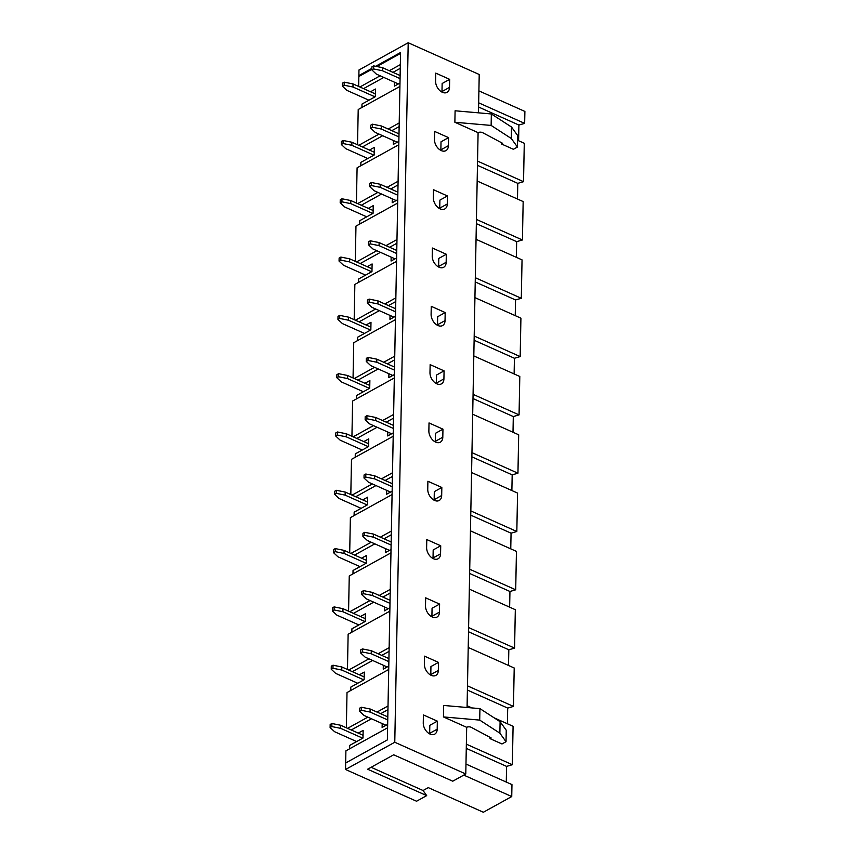 <?xml version="1.0" encoding="UTF-8"?>
<svg xmlns="http://www.w3.org/2000/svg" width="855" height="855" viewBox="0 0 855 855"><rect width="100%" height="100%" fill="white"/><g stroke="black" fill="none" stroke-linecap="round" stroke-linejoin="round"><path stroke-width="1.28" d="M400.129 75.55L382.452 67.652L373.646 65.888L371.914 66.85L371.85 69.907L376.318 74.075L398.377 83.94M400.065 78.617L382.399 70.719L382.452 67.652M375.024 96.85L352.965 86.996L344.159 85.233L342.428 86.195L346.884 90.363L368.943 100.217M375.377 93.922L353.03 83.929L344.223 82.166L342.481 83.127L342.428 86.195M352.965 86.996L353.03 83.929M382.399 70.719L373.592 68.945L371.85 69.907M373.592 68.945L373.646 65.888M344.159 85.233L344.223 82.166M387.807 716.896L370.14 708.998L361.334 707.235L359.592 708.197L359.538 711.253L363.995 715.421L386.054 725.286M387.753 719.953L370.087 712.055L370.14 708.998M362.712 738.196L340.653 728.342L331.847 726.579L330.105 727.53L334.572 731.698L356.631 741.563M363.054 735.268L340.718 725.275L331.911 723.512L330.169 724.474L330.105 727.53M340.653 728.342L340.718 725.275M370.087 712.055L361.27 710.291L359.538 711.253M361.27 710.291L361.334 707.235M331.847 726.579L331.911 723.512M399.007 133.861L381.341 125.963L372.524 124.189L370.792 125.151L370.728 128.218L375.195 132.386L397.254 142.24M398.943 136.918L381.277 129.02L381.341 125.963M373.913 155.161L351.854 145.297L343.047 143.533L341.305 144.495L345.773 148.663L367.821 158.528M374.255 152.222L351.907 142.24L343.101 140.477L341.359 141.438L341.305 144.495M351.854 145.297L351.907 142.24M381.277 129.02L372.47 127.256L370.728 128.218M372.47 127.256L372.524 124.189M343.047 143.533L343.101 140.477M397.885 192.161L380.219 184.263L371.412 182.5L369.67 183.462L369.617 186.518L374.073 190.686L396.132 200.551M397.832 195.218L380.154 187.32L380.219 184.263M372.791 213.461L350.732 203.608L341.925 201.833L340.183 202.795L344.651 206.963L366.71 216.828M373.133 210.533L350.785 200.54L341.979 198.777L340.247 199.739L340.183 202.795M350.732 203.608L350.785 200.54M380.154 187.32L371.348 185.556L369.617 186.518M371.348 185.556L371.412 182.5M341.925 201.833L341.979 198.777M396.763 250.462L379.096 242.564L370.29 240.8L368.548 241.762L368.494 244.819L372.951 248.987L395.01 258.851M396.709 253.529L379.043 245.631L379.096 242.564M371.668 271.762L349.61 261.908L340.803 260.144L339.061 261.106L343.528 265.274L365.587 275.128M372.011 268.833L349.674 258.841L340.867 257.077L339.125 258.039L339.061 261.106M349.61 261.908L349.674 258.841M379.043 245.631L370.226 243.857L368.494 244.819M370.226 243.857L370.29 240.8M340.803 260.144L340.867 257.077M395.651 308.773L377.974 300.875L369.168 299.1L367.436 300.062L367.372 303.13L371.84 307.298L393.899 317.152M395.587 311.829L377.921 303.931L377.974 300.875M370.546 330.073L348.487 320.208L339.681 318.445L337.949 319.407L342.406 323.575L364.465 333.439M370.899 327.134L348.551 317.152L339.745 315.388L338.003 316.35L337.949 319.407M348.487 320.208L348.551 317.152M377.921 303.931L369.114 302.168L367.372 303.13M369.114 302.168L369.168 299.1M339.681 318.445L339.745 315.388M394.529 367.073L376.863 359.175L368.045 357.411L366.314 358.373L366.25 361.43L370.717 365.598L392.776 375.463M394.465 370.13L376.799 362.231L376.863 359.175M369.435 388.373L347.376 378.519L338.569 376.745L336.827 377.707L341.295 381.875L363.343 391.74M369.777 385.445L347.429 375.452L338.623 373.688L336.881 374.65L336.827 377.707M347.376 378.519L347.429 375.452M376.799 362.231L367.992 360.468L366.25 361.43M367.992 360.468L368.045 357.411M338.569 376.745L338.623 373.688M393.407 425.373L375.74 417.475L366.934 415.712L365.192 416.674L365.138 419.73L369.595 423.898L391.654 433.763M393.353 428.441L375.676 420.542L375.74 417.475M368.313 446.673L346.254 436.82L337.447 435.056L335.705 436.018L340.172 440.186L362.231 450.04M368.655 443.745L346.307 433.763L337.501 431.989L335.769 432.951L335.705 436.018M346.254 436.82L346.307 433.763M375.676 420.542L366.87 418.768L365.138 419.73M366.87 418.768L366.934 415.712M337.447 435.056L337.501 431.989M392.285 483.684L374.618 475.786L365.812 474.012L364.07 474.974L364.016 478.041L368.473 482.209L390.532 492.063M392.231 486.741L374.565 478.843L374.618 475.786M367.19 504.984L345.131 495.12L336.325 493.356L334.583 494.318L339.05 498.486L361.109 508.351M367.532 502.045L345.196 492.063L336.389 490.3L334.647 491.262L334.583 494.318M345.131 495.12L345.196 492.063M374.565 478.843L365.748 477.079L364.016 478.041M365.748 477.079L365.812 474.012M336.325 493.356L336.389 490.3M391.173 541.985L373.496 534.086L364.69 532.323L362.958 533.285L362.894 536.341L367.361 540.51L389.42 550.374M391.109 545.041L373.443 537.143L373.496 534.086M366.068 563.285L344.02 553.431L335.203 551.657L333.471 552.619L337.928 556.787L359.987 566.651M366.421 560.356L344.073 550.364L335.267 548.6L333.525 549.562L333.471 552.619M344.02 553.431L344.073 550.364M373.443 537.143L364.636 535.38L362.894 536.341M364.636 535.38L364.69 532.323M335.203 551.657L335.267 548.6M390.051 600.285L372.385 592.387L363.567 590.623L361.836 591.585L361.772 594.642L366.239 598.821L388.298 608.675M389.987 603.352L372.32 595.454L372.385 592.387M364.957 621.596L342.898 611.731L334.091 609.968L332.349 610.93L336.817 615.098L358.865 624.952M365.299 618.657L342.951 608.675L334.145 606.9L332.403 607.862L332.349 610.93M342.898 611.731L342.951 608.675M372.32 595.454L363.514 593.691L361.772 594.642M363.514 593.691L363.567 590.623M334.091 609.968L334.145 606.9M388.929 658.596L371.262 650.698L362.456 648.934L360.714 649.886L360.66 652.953L365.117 657.121L387.176 666.975M388.875 661.652L371.198 653.754L371.262 650.698M363.835 679.896L341.776 670.031L332.969 668.268L331.227 669.23L335.694 673.398L357.753 683.263M364.177 676.957L341.84 666.975L333.023 665.211L331.291 666.173L331.227 669.23M341.776 670.031L341.84 666.975M371.198 653.754L362.392 651.991L360.66 652.953M362.392 651.991L362.456 648.934M332.969 668.268L333.023 665.211M448.554 137.644L441.02 141.812L440.87 149.849L448.394 145.681A9.255 6.103 -119 0 1 445.904 150.662A9.255 6.103 -119 0 1 438.412 148.599A9.255 6.103 -119 0 1 434.458 139.451L434.618 131.413L448.554 137.644L448.394 145.681M440.838 150.395A9.255 6.103 61 0 0 440.87 149.849M476.053 239.315L522.042 259.877L521.304 298.288L515.544 299.955L515.234 315.634M476.427 219.425L522.426 239.977L516.655 241.655L516.356 257.334M476.353 223.636L516.655 241.655M439.716 208.695A9.255 6.103 61 0 0 439.748 208.15L439.898 200.123L447.432 195.955L447.283 203.982A9.255 6.103 -119 0 1 444.792 208.962A9.255 6.103 -119 0 1 437.29 206.899A9.255 6.103 -119 0 1 433.346 197.762L433.496 189.725L447.432 195.955M446.31 254.256L438.786 258.424L438.626 266.461L446.16 262.293A9.255 6.103 -119 0 1 443.67 267.273A9.255 6.103 -119 0 1 436.178 265.21A9.255 6.103 -119 0 1 432.224 256.062L432.374 248.025L446.31 254.256L446.16 262.293M438.604 266.995A9.255 6.103 61 0 0 438.626 266.461M473.809 355.926L519.797 376.478L519.06 414.889L513.299 416.567L513 432.245M474.194 336.026L520.182 356.588L514.421 358.266L514.122 373.945M474.108 340.247L514.421 358.266M437.482 325.306A9.255 6.103 61 0 0 437.504 324.761L437.664 316.724L445.188 312.556L445.038 320.593A9.255 6.103 -119 0 1 442.548 325.573A9.255 6.103 -119 0 1 435.056 323.511A9.255 6.103 -119 0 1 431.102 314.362L431.262 306.325L445.188 312.556M444.076 370.867L436.542 375.035L436.392 383.061L443.916 378.893A9.255 6.103 -119 0 1 441.426 383.874A9.255 6.103 -119 0 1 433.934 381.811A9.255 6.103 -119 0 1 429.98 372.673L430.14 364.636L444.076 370.867L443.916 378.893M436.36 383.606A9.255 6.103 61 0 0 436.392 383.061M471.575 472.526L517.564 493.089L516.826 531.5L511.066 533.178L510.756 548.857M471.949 452.637L517.948 473.2L512.177 474.867L511.878 490.546M471.875 456.848L512.177 474.867M435.238 441.907A9.255 6.103 61 0 0 435.27 441.372L435.419 433.335L442.954 429.167L442.805 437.204A9.255 6.103 -119 0 1 440.314 442.185A9.255 6.103 -119 0 1 432.812 440.122A9.255 6.103 -119 0 1 428.868 430.973L429.018 422.936L442.954 429.167M441.832 487.468L434.308 491.636L434.148 499.673L441.682 495.505A9.255 6.103 -119 0 1 439.192 500.485A9.255 6.103 -119 0 1 431.7 498.422A9.255 6.103 -119 0 1 427.746 489.274L427.895 481.247L441.832 487.468L441.682 495.505M434.126 500.218A9.255 6.103 61 0 0 434.148 499.673M469.331 589.138L515.319 609.701L514.582 648.111L508.821 649.779L508.522 665.457M469.716 569.248L515.704 589.8L509.943 591.478L509.644 607.157M469.63 573.459L509.943 591.478M433.004 558.518A9.255 6.103 61 0 0 433.025 557.973L433.186 549.947L440.72 545.779L440.56 553.816A9.255 6.103 -119 0 1 438.07 558.785A9.255 6.103 -119 0 1 430.578 556.723A9.255 6.103 -119 0 1 426.624 547.585L426.784 539.548L440.72 545.779M439.598 604.079L432.064 608.247L431.914 616.284L439.438 612.116A9.255 6.103 -119 0 1 436.948 617.096A9.255 6.103 -119 0 1 429.456 615.034A9.255 6.103 -119 0 1 425.501 605.885L425.662 597.848L439.598 604.079L439.438 612.116M431.882 616.818A9.255 6.103 61 0 0 431.914 616.284M467.097 705.749L471.981 707.929M494.158 717.847L513.086 726.312L512.348 764.712L506.588 766.39L506.278 782.069M467.471 685.849L513.47 706.412L507.699 708.09L507.4 723.768M467.396 690.071L507.699 708.09M430.76 675.129A9.255 6.103 61 0 0 430.792 674.584L430.941 666.547L438.476 662.379L438.326 670.416A9.255 6.103 -119 0 1 435.836 675.397A9.255 6.103 -119 0 1 428.334 673.334A9.255 6.103 -119 0 1 424.39 664.185L424.54 656.159L438.476 662.379M478.095 132.643L454.871 122.265L491.133 125.429L511.301 138.51L517.457 147.049L513.395 149.294L501.447 143.95L502.612 143.309L482.648 132.664A3.089 1.528 -178.9 0 0 478.095 132.643L467.065 707.502M454.871 122.265L455.095 110.787L491.347 113.961L511.514 127.032L517.67 135.571L517.457 147.049M371.861 69.287L358.844 76.49L358.972 69.992L408.209 42.75L479.217 74.492L478.479 112.828M408.209 42.75L394.775 742.247L345.538 769.489L416.545 801.231L426.688 795.62L367.618 769.222L393.685 754.794L452.755 781.203L465.783 773.989L394.775 742.247M466.68 727.316A3.089 1.528 1.1 0 1 471.233 727.327L491.198 737.983L490.033 738.624L501.981 743.968L506.032 741.723L506.256 730.245L500.1 721.695L479.933 708.624L443.67 705.45L443.456 716.928L466.68 727.316L465.783 773.989M435.58 81.15L435.74 73.113L449.666 79.344L449.516 87.381A9.255 6.103 -119 0 1 447.026 92.361A9.255 6.103 -119 0 1 439.534 90.299A9.255 6.103 -119 0 1 435.58 81.15M423.257 722.956L423.407 714.919L437.343 721.15L437.194 729.187A9.255 6.103 -119 0 1 434.703 734.156A9.255 6.103 -119 0 1 427.211 732.094A9.255 6.103 -119 0 1 423.257 722.956M429.638 733.889A9.255 6.103 61 0 0 429.659 733.344L437.194 729.187M479.933 708.624L479.708 720.102L443.456 716.928M437.343 721.15L429.819 725.318L429.659 733.344M345.538 769.489L345.666 762.981L387.368 739.906L345.666 762.981L345.901 750.85L387.604 727.776L387.368 739.906L400.546 53.416L376.852 66.53M441.96 92.084A9.255 6.103 61 0 0 441.982 91.549L449.516 87.381M449.666 79.344L442.142 83.512L441.982 91.549M478.586 107.025L518.899 125.044L518.6 140.722M478.672 102.814L524.66 123.377L518.899 125.044M517.585 140.273L524.275 143.266L523.538 181.677L517.777 183.355L517.478 199.033M524.66 123.377L524.895 111.439L478.896 90.876M371.113 767.288L423.054 790.512L428.27 787.626L483.353 812.25L511.739 796.55L463.763 775.1M423.054 790.512L426.688 795.62M466.36 744.16L512.348 764.712M477.165 181.014L523.164 201.566L522.426 239.977M474.931 297.615L520.919 318.178L520.182 356.588M472.687 414.226L518.686 434.789L517.948 473.2M470.453 530.837L516.441 551.389L515.704 589.8M468.209 647.449L514.208 668.001L513.47 706.412M465.975 764.049L511.963 784.612L511.739 796.55M466.274 748.371L506.588 766.39M491.133 125.429L491.347 113.961M511.301 138.51L511.514 127.032M501.447 143.95L501.479 142.71M477.55 161.114L523.538 181.677M477.475 165.336L517.777 183.355M475.316 277.725L521.304 298.288M490.054 737.373L490.033 738.624M506.032 741.723L499.876 733.173L479.708 720.102M500.1 721.695L499.876 733.173M468.519 631.76L508.821 649.779M468.593 627.549L514.582 648.111M470.752 515.159L511.066 533.178M470.838 510.937L516.826 531.5M472.997 398.548L513.299 416.567M473.072 394.337L519.06 414.889M475.23 281.936L515.544 299.955M357.529 144.752L358.213 109.515L399.916 86.441L399.221 122.938L388.202 129.03M361.932 107.452L361.996 104.064L375.324 96.69L375.463 89.038L370.546 91.763M358.651 86.451L358.865 75.571L371.882 68.379M349.62 748.798L349.684 745.41L363.001 738.036L363.151 730.384L358.234 733.109M346.339 727.797L347.012 692.55L388.726 669.476L388.02 705.973L377.002 712.065M350.732 690.487L350.807 687.099L364.123 679.736L364.273 672.083L359.346 674.809M347.579 728.342L367.842 717.142M347.461 669.486L348.135 634.25L389.837 611.175L389.143 647.673L378.124 653.765M351.854 632.187L351.918 628.799L365.245 621.425L365.395 613.783L360.468 616.498M348.701 670.042L368.954 658.831M348.573 611.186L349.257 575.939L390.959 552.864L390.265 589.362L379.246 595.454M352.976 573.887L353.04 570.499L366.368 563.124L366.506 555.472L361.59 558.197M349.823 611.742L370.076 600.531M349.695 552.875L350.379 517.638L392.082 494.564L391.376 531.062L380.368 537.154M354.098 515.576L354.162 512.188L367.479 504.824L367.629 497.172L362.712 499.897M350.935 553.431L371.198 542.23M350.817 494.575L351.49 459.338L393.204 436.264L392.498 472.762L381.48 478.853M355.21 457.275L355.285 453.887L368.601 446.513L368.751 438.861L363.824 441.586M352.057 495.13L372.32 483.919M351.939 436.274L352.613 401.027L394.315 377.953L393.621 414.451L382.602 420.542M356.332 398.975L356.396 395.587L369.723 388.213L369.873 380.56L364.946 383.286M353.179 436.83L373.432 425.619M353.051 377.963L353.735 342.727L395.438 319.652L394.743 356.15L383.724 362.242M357.454 340.664L357.518 337.276L370.846 329.912L370.985 322.26L366.068 324.975M354.301 378.519L374.554 367.319M354.173 319.663L354.857 284.426L396.56 261.352L395.854 297.85L384.846 303.942M358.576 282.364L358.64 278.976L371.957 271.601L372.107 263.949L367.19 266.675M355.413 320.219L375.676 309.008M355.295 261.363L355.969 226.115L397.682 203.041L396.977 239.539L385.958 245.631M359.688 224.063L359.763 220.675L373.079 213.301L373.229 205.649L368.302 208.374M356.535 261.919L376.799 250.707M356.417 203.052L357.091 167.815L398.793 144.741L398.099 181.239L387.08 187.331M360.81 165.752L360.874 162.364L374.201 155.001L374.351 147.349L369.424 150.063M357.657 203.608L377.91 192.407M351.234 729.978L371.487 718.766M380.657 713.701L387.946 709.661M382.196 723.554L382.121 727.466L387.668 724.388M359.891 87.007L380.154 75.796M389.324 70.719L400.332 64.627L400.568 52.497L375.644 66.295M394.508 82.208L394.433 86.12L399.98 83.053M393.386 140.519L393.311 144.42L398.858 141.353M362.424 146.942L382.687 135.731M391.846 130.655L399.146 126.626M358.779 145.307L379.032 134.096M392.274 198.82L392.199 202.721L397.746 199.653M361.302 205.243L381.565 194.032M390.735 188.966L398.024 184.926M391.152 257.12L391.077 261.032L396.624 257.964M360.19 263.543L380.443 252.343M389.613 247.266L396.902 243.237M390.03 315.431L389.955 319.332L395.502 316.265M359.068 321.854L379.321 310.643M388.491 305.566L395.79 301.537M388.907 373.731L388.833 377.643L394.379 374.565M357.946 380.154L378.209 368.943M387.379 363.877L394.668 359.837M387.796 432.042L387.721 435.943L393.268 432.876M356.824 438.455L377.087 427.254M386.257 422.178L393.546 418.148M386.674 490.343L386.599 494.243L392.146 491.176M355.712 496.766L375.965 485.555M385.135 480.478L392.424 476.449M385.552 548.643L385.477 552.554L391.024 549.476M354.59 555.066L374.843 543.855M384.013 538.789L391.312 534.749M384.429 606.954L384.355 610.855L389.901 607.787M353.468 613.366L373.731 602.166M382.901 597.089L390.19 593.06M383.318 665.254L383.243 669.155L388.79 666.088M352.346 671.677L372.609 660.466M381.779 655.39L389.068 651.36M363.546 88.631L383.799 77.431M392.969 72.354L400.268 68.315M430.792 674.584L438.326 670.416M433.025 557.973L440.56 553.816M435.27 441.372L442.805 437.204M437.504 324.761L445.038 320.593M439.748 208.15L447.283 203.982"/></g></svg>
